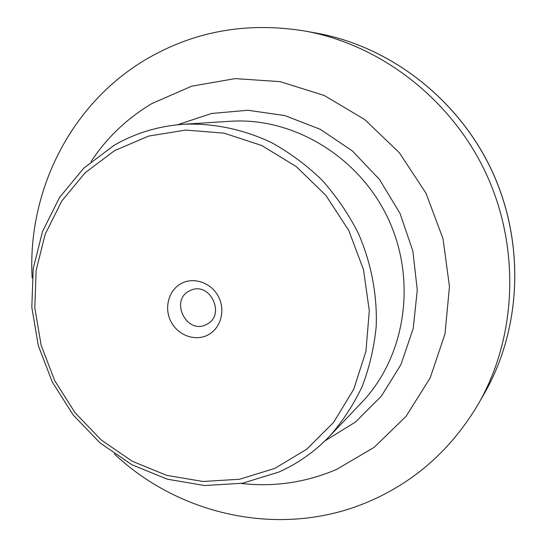 <?xml version="1.0" encoding="UTF-8"?>
<svg xmlns="http://www.w3.org/2000/svg" width="547" height="547" viewBox="0 0 547 547"><rect width="100%" height="100%" fill="white"/><g stroke="black" fill="none" stroke-linecap="round" stroke-linejoin="round"><path stroke-width="0.82" d="M181.495 283.394C168.729 289.951 163.84 307.708 170.849 321.376C177.672 335.147 194.807 341.656 207.607 335.154C220.516 328.85 225.781 310.887 218.629 296.959C211.668 282.929 194.151 276.632 181.495 283.394M189.522 290.874C169.351 300.344 186.951 335.249 206.465 324.446L206.561 324.392C226.239 315.414 210.192 281.028 190.671 290.341L189.522 290.874M114.521 150.657L148.599 136.094L185.782 130.063L224.181 133.174L261.733 145.509L296.317 166.609L325.916 195.443L348.76 230.451L363.495 269.637L369.3 310.737L365.929 351.372L353.724 389.286L333.561 422.448L306.73 449.217L274.84 468.382L239.648 479.234L202.978 481.497L166.603 475.329L132.203 461.237L101.263 440.027L75.083 412.766L54.755 380.705L41.134 345.246L34.817 307.92L36.15 270.341L45.203 234.184L61.722 201.111L85.134 172.77L114.521 150.657M184.004 124.217C213.474 123.096 243.422 129.29 271.483 142.589C289.732 152.688 306.539 165.153 321.903 179.984C336.2 195.997 348.282 213.638 358.155 232.913C371.187 262.649 377.348 294.71 376.213 326.429C374.155 347.379 369.471 367.413 362.162 386.531C353.458 404.855 342.607 421.416 329.595 436.205L361.649 402.544C405.265 357.123 417.347 281.042 388.254 218.868C359.29 156.633 293.219 117.024 230.396 121.277L184.004 124.217C158.664 125.981 135.314 133.044 113.94 145.427L83.657 168.25L59.541 197.467L42.529 231.504L33.21 268.693L31.822 307.305L38.304 345.636L52.286 382.032L73.161 414.947L100.053 442.933L131.861 464.711L167.259 479.193L204.715 485.545L242.519 483.22L278.826 472.068C297.869 463.582 314.792 451.631 329.595 436.205M91.007 161.625C106.781 137.728 127.061 118.384 151.84 103.595L191.621 86.2L235.101 78.618L280.078 81.633L324.118 95.424L364.692 119.52L399.365 152.75L426.024 193.296L443.043 238.813L449.456 286.601L445.012 333.855L430.181 377.888L406.052 416.335L374.23 447.289L336.644 469.394C305.889 482.509 274.068 487.199 241.193 483.452M144.982 60.013C193.46 31.227 246.786 21.572 304.952 31.042C380.507 44.669 451.118 98.87 485.955 173.276C520.6 247.77 516.785 336.699 478.7 403.365L484.621 392.999C521.517 328.391 525.236 242.471 491.787 170.555C458.147 98.72 389.915 46.379 316.692 33.162C390.004 46.406 458.208 98.747 491.828 170.527C525.25 242.41 521.558 328.309 484.621 392.999M177.529 124.764L211.6 113.468L247.935 110.268L284.768 115.554L320.214 129.29L352.377 150.924L379.481 179.45L400.007 213.385L412.828 250.916L417.279 290.013L413.204 328.556L400.958 364.548L381.355 396.172L355.564 421.963L325.027 440.82M368.562 501.681C415.152 481.688 451.87 448.909 478.7 403.365M304.952 31.042L316.692 33.162M368.035 501.907C282.061 538.528 180.223 516.136 114.289 453.887M32.15 277.876C27.261 192.599 69.373 105.489 144.449 60.334"/></g></svg>
